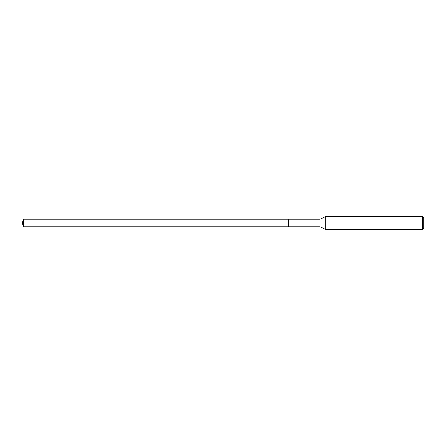 <?xml version="1.0" encoding="UTF-8"?>
<svg xmlns="http://www.w3.org/2000/svg" width="446" height="446" viewBox="0 0 446 446"><rect width="100%" height="100%" fill="white"/><g stroke="black" fill="none" stroke-linecap="round" stroke-linejoin="round"><path stroke-width="0.67" d="M288.556 219.215L23.677 219.215L23.677 226.785L288.556 226.785L288.556 219.215L288.556 226.785L319.955 226.785L319.955 219.215L288.556 219.215M23.677 226.785L22.3 223L23.677 219.215M319.955 219.215L325.747 216.511L325.747 229.489L319.955 226.785M325.747 229.489L422.401 229.489L422.401 216.511L325.747 216.511M422.401 216.511L423.7 217.81L423.7 228.19L422.401 229.489"/></g></svg>
